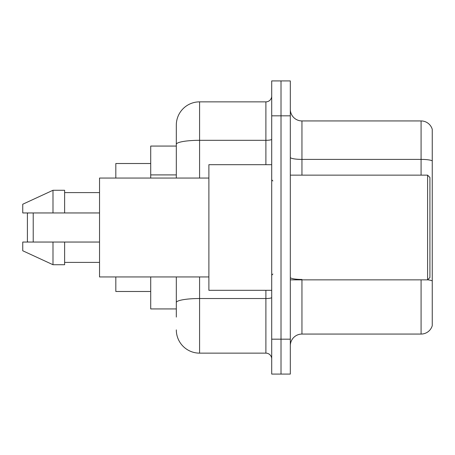 <?xml version="1.0" encoding="UTF-8"?>
<svg xmlns="http://www.w3.org/2000/svg" width="455" height="455" viewBox="0 0 455 455"><rect width="100%" height="100%" fill="white"/><g stroke="black" fill="none" stroke-linecap="round" stroke-linejoin="round"><path stroke-width="0.68" d="M176.312 146.066L150.719 146.066L150.719 178.059M176.312 308.934L150.719 308.934L150.719 276.941M176.312 317.078L176.312 276.941M271.709 339.18L271.709 374.084L281.014 374.084L281.014 339.18L281.014 374.084L290.318 374.084L290.318 339.18L281.014 339.18L281.014 115.82L281.014 339.18L271.709 339.18L271.709 115.82L281.014 115.82L281.014 80.916L281.014 115.82L290.318 115.82L290.318 339.18M290.318 115.82L290.318 80.916L271.709 80.916L271.709 115.82M199.58 276.941L199.58 353.143L265.891 353.143L265.891 290.318M176.312 178.059L176.312 125.125A23.268 23.268 0 0 1 199.58 101.857L265.891 101.857A5.818 5.818 0 0 0 271.709 96.039M176.312 125.125L176.312 137.922M271.709 358.961A5.818 5.818 0 0 0 265.891 353.143M199.58 353.143A23.268 23.268 0 0 1 176.312 329.875M290.318 345.698A11.631 11.631 0 0 1 301.955 334.061L421.08 334.061L421.08 279.853M432.25 129.311A11.631 11.631 0 0 0 421.08 120.939A11.631 11.631 0 0 1 432.25 129.311L432.25 325.689A11.631 11.631 0 0 1 421.08 334.061M432.25 160.843A11.631 2.019 180 0 0 421.08 159.392L421.08 120.939L301.955 120.939A11.631 11.631 0 0 1 290.318 109.302A11.631 11.631 0 0 0 301.955 120.939L301.955 175.147M432.25 161.007L432.25 280.906A11.631 2.019 180 0 0 427.649 279.802M27.983 212.957L27.402 213.537L27.402 241.463L27.983 242.043M33.221 212.957L33.221 242.043M115.82 276.941L115.82 291.484L150.719 291.484M150.719 163.516L115.82 163.516L115.82 178.059M427.598 175.147L429.924 177.478L429.924 277.522L427.598 279.853L427.598 175.147L290.318 175.147M271.709 164.682L208.885 164.682L208.885 290.318L271.709 290.318M208.885 178.059L99.531 178.059L99.531 276.941L208.885 276.941M52.996 212.957L22.75 212.957L22.75 204.232L52.996 190.275L52.996 212.957L99.531 212.957M52.996 190.275L64.633 190.275L64.633 212.957M99.531 242.043L64.633 242.043L64.633 264.725L52.996 264.725L52.996 242.043L22.75 242.043L22.75 250.768L52.996 264.725M22.75 242.043L30.451 242.043M64.633 242.043L52.996 242.043M176.312 174.908L150.719 174.908M271.709 297.519A5.818 1.012 0 0 1 265.891 298.525L199.58 298.525A23.268 4.038 180 0 0 176.312 302.569M199.58 101.857L199.58 140.311L265.891 140.311L265.891 101.857M176.312 144.354A23.268 4.038 180 0 1 199.58 140.311L199.58 178.059M265.891 164.682L265.891 140.311A5.818 1.012 0 0 0 271.709 139.304M301.955 279.853L301.955 334.061M421.08 175.147L421.08 159.392L301.955 159.392A11.631 2.019 0 0 1 290.318 157.373M301.955 279.45A11.631 2.019 0 0 1 290.318 277.431M290.318 279.853L427.598 279.853M272.869 180.965L271.709 179.805M64.633 192.601L99.531 192.601M64.633 262.399L99.531 262.399M272.869 274.035L271.709 275.195"/></g></svg>
